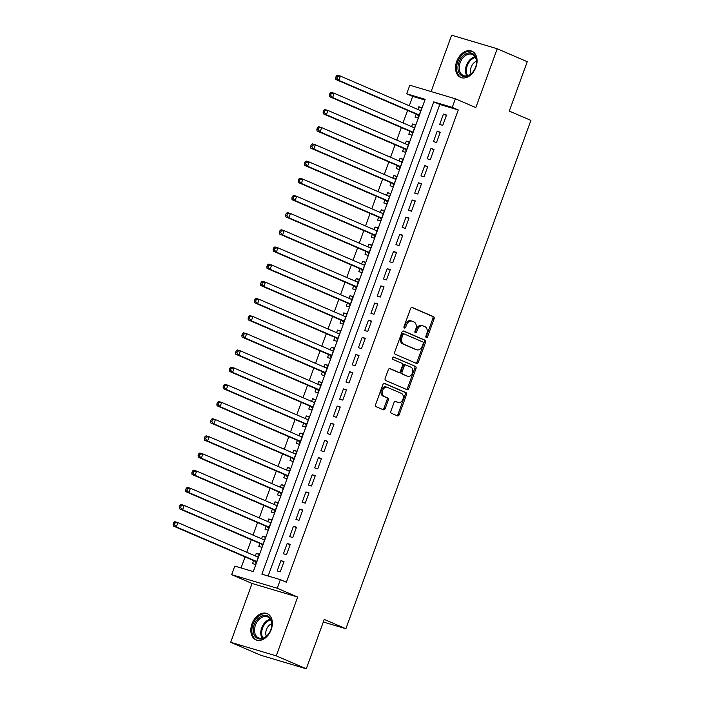 <?xml version="1.0" encoding="UTF-8"?>
<svg xmlns="http://www.w3.org/2000/svg" width="704" height="704" viewBox="0 0 704 704"><rect width="100%" height="100%" fill="white"/><g stroke="black" fill="none" stroke-linecap="round" stroke-linejoin="round"><path stroke-width="1.06" d="M426.325 337.586A1.258 0.898 106.6 0 0 427.583 336.758L434.095 318.85A1.795 1.276 106.6 0 0 433.532 316.659L412.306 307.516A1.795 1.276 106.6 0 0 412.21 307.472A1.795 1.276 106.6 0 0 410.52 308.686L403.999 326.603A1.258 0.898 106.6 0 0 405.645 327.316L406.49 324.993A5.746 4.092 106.6 0 1 411.902 321.112A5.746 4.092 106.6 0 1 412.227 321.226L413.996 321.983A5.746 4.092 106.6 0 1 415.809 329.006L414.964 331.329A1.258 0.898 106.6 0 0 416.618 332.033L417.454 329.718A5.746 4.092 106.6 0 1 422.875 325.829A5.746 4.092 106.6 0 1 423.192 325.952L424.961 326.709A5.746 4.092 106.6 0 1 426.774 333.731L425.929 336.046A1.258 0.898 106.6 0 0 426.325 337.586M425.885 337.058A1.258 0.898 106.6 0 0 426.351 336.389L432.863 318.481A1.795 1.276 106.6 0 0 432.3 316.29L411.787 307.454M403.955 327.615A1.258 0.898 106.6 0 0 404.413 326.946L405.258 324.632L406.49 324.993M414.92 332.341A1.258 0.898 106.6 0 0 415.386 331.672L416.222 329.349L417.454 329.718M271.198 629.614A14.282 9.988 -66.7 0 0 267.238 613.642A14.282 9.988 -66.7 0 0 251.979 623.894A14.282 9.988 -66.7 0 0 255.939 639.866A14.282 9.988 -66.7 0 0 271.198 629.614M475.913 67.17A14.282 9.988 -66.7 0 0 471.953 51.198A14.282 9.988 -66.7 0 0 456.694 61.45A14.282 9.988 -66.7 0 0 460.654 77.422A14.282 9.988 -66.7 0 0 475.913 67.17M390.905 411.101A1.795 1.276 106.6 0 0 391.468 413.292L397.426 415.862A1.795 1.276 106.6 0 0 397.522 415.897A1.795 1.276 106.6 0 0 399.221 414.682L406.454 394.794A1.795 1.276 106.6 0 0 405.891 392.594L384.666 383.451A1.795 1.276 106.6 0 0 384.569 383.416A1.795 1.276 106.6 0 0 382.879 384.63L375.637 404.527A1.795 1.276 106.6 0 0 376.2 406.718L383.398 409.816A1.795 1.276 106.6 0 0 383.495 409.851A1.795 1.276 106.6 0 0 385.185 408.637L388.282 400.127A1.795 1.276 106.6 0 0 387.719 397.927L384.155 396.396A4.805 3.423 106.6 0 1 382.571 390.72A4.805 3.423 106.6 0 1 387.165 387.279A4.805 3.423 106.6 0 1 387.438 387.376L401.412 393.395A4.805 3.423 106.6 0 1 402.987 399.071A4.805 3.423 106.6 0 1 398.394 402.512A4.805 3.423 106.6 0 1 398.13 402.415L395.798 401.412A1.795 1.276 106.6 0 0 395.692 401.377A1.795 1.276 106.6 0 0 394.002 402.591L390.905 411.101M280.368 579.656L277.244 588.245L231.66 574.675L234.784 566.086L253.264 571.586L425.163 99.308L406.683 93.808L409.807 85.219L455.391 98.798L452.267 107.378L433.787 101.878L261.888 574.156L280.368 579.656L286.378 582.243L458.269 109.965L452.267 107.378M455.391 98.798L475.816 107.589L497.218 48.77L527.252 61.706L509.282 111.082L530.904 120.393L345.884 628.742L324.262 619.423L306.293 668.8L276.258 655.864L297.669 597.045L277.244 588.245M416.504 363.431A1.795 1.276 106.6 0 0 416.61 363.466A1.795 1.276 106.6 0 0 418.299 362.252L425.542 342.364A1.795 1.276 106.6 0 0 424.978 340.173L403.753 331.03A1.795 1.276 106.6 0 0 403.647 330.994A1.795 1.276 106.6 0 0 401.958 332.209L394.715 352.097A1.795 1.276 106.6 0 0 395.287 354.288L416.504 363.431M416.002 368.579L408.76 388.467A1.795 1.276 106.6 0 1 407.07 389.682A1.795 1.276 106.6 0 1 406.965 389.646L385.739 380.503A1.795 1.276 106.6 0 1 385.176 378.312L388.274 369.794A1.795 1.276 106.6 0 1 389.963 368.579A1.795 1.276 106.6 0 1 390.069 368.623L398.675 372.328A1.795 1.276 106.6 0 0 398.772 372.363A1.795 1.276 106.6 0 0 400.47 371.149L402.521 365.499A1.795 1.276 106.6 0 0 401.958 363.308L392.999 359.445A1.258 0.898 106.6 0 1 393.853 357.086L415.43 366.388A1.795 1.276 106.6 0 1 416.002 368.579L414.77 368.21L407.528 388.106L408.76 388.467M306.293 668.8L260.7 655.23L230.674 642.294L276.258 655.864M497.218 48.77L451.634 35.2L431.121 91.573M255.323 555.958L256.282 553.3L259.239 554.576M253.634 560.604L252.534 563.605L255.614 564.52L259.362 554.224L256.282 553.3M261.571 538.78L262.539 536.131L265.487 537.398M259.882 543.426L258.79 546.436L261.87 547.351L265.619 537.046L262.539 536.131M267.819 521.602L268.787 518.954L271.735 520.23M266.13 526.258L265.038 529.258L268.118 530.174L271.867 519.869L268.787 518.954M274.076 504.434L275.035 501.785L277.992 503.052M272.378 509.08L271.286 512.09L274.366 513.005L278.115 502.7L275.035 501.785M280.324 487.256L281.292 484.607L284.24 485.883M278.634 491.902L277.534 494.912L280.614 495.827L284.372 485.522L281.292 484.607M286.572 470.087L287.54 467.438L290.488 468.706M284.882 474.734L283.791 477.734L286.871 478.658L290.62 468.354L287.54 467.438M292.829 452.91L293.788 450.261L296.745 451.528M291.13 457.556L290.039 460.566L293.119 461.481L296.868 451.176L293.788 450.261M299.077 435.741L300.045 433.083L302.993 434.359M297.387 440.387L296.287 443.388L299.367 444.312L303.125 434.007L300.045 433.083M305.325 418.563L306.293 415.914L309.241 417.182M303.635 423.21L302.544 426.219L305.624 427.134L309.373 416.83L306.293 415.914M311.582 401.394L312.541 398.737L315.498 400.013M309.883 406.041L308.792 409.042L311.872 409.957L315.621 399.652L312.541 398.737M317.83 384.217L318.798 381.568L321.746 382.835M316.14 388.863L315.04 391.873L318.12 392.788L321.878 382.483L318.798 381.568M324.078 367.039L325.046 364.39L327.994 365.666M322.388 371.694L321.297 374.695L324.377 375.61L328.126 365.306L325.046 364.39M330.326 349.87L331.294 347.222L334.25 348.489M328.636 354.517L327.545 357.518L330.625 358.442L334.374 348.137L331.294 347.222M336.582 332.693L337.542 330.044L340.498 331.311M334.893 337.339L333.793 340.349L336.873 341.264L340.622 330.959L337.542 330.044M342.83 315.524L343.798 312.866L346.746 314.142M341.141 320.17L340.05 323.171L343.13 324.095L346.878 313.79L343.798 312.866M349.078 298.346L350.046 295.698L352.994 296.965M347.389 302.993L346.298 306.002L349.378 306.918L353.126 296.613L350.046 295.698M355.335 281.178L356.294 278.52L359.251 279.796M353.646 285.824L352.546 288.825L355.626 289.74L359.374 279.435L356.294 278.52M361.583 264L362.551 261.351L365.499 262.618M359.894 268.646L358.802 271.656L361.882 272.571L365.631 262.266L362.551 261.351M367.831 246.822L368.799 244.174L371.747 245.45M366.142 251.478L365.05 254.478L368.13 255.394L371.879 245.089L368.799 244.174M374.088 229.654L375.047 227.005L378.004 228.272M372.39 234.3L371.298 237.31L374.378 238.225L378.127 227.92L375.047 227.005M380.336 212.476L381.304 209.827L384.252 211.094M378.646 217.122L377.546 220.132L380.626 221.047L384.384 210.742L381.304 209.827M386.584 195.307L387.552 192.65L390.5 193.926M384.894 199.954L383.803 202.954L386.883 203.878L390.632 193.574L387.552 192.65M392.841 178.13L393.8 175.481L396.757 176.748M391.142 182.776L390.051 185.786L393.131 186.701L396.88 176.396L393.8 175.481M399.089 160.961L400.057 158.303L403.005 159.579M397.399 165.607L396.299 168.608L399.379 169.523L403.137 159.227L400.057 158.303M405.337 143.783L406.305 141.134L409.253 142.402M403.647 148.43L402.556 151.439L405.636 152.354L409.385 142.05L406.305 141.134M411.594 126.606L412.553 123.957L415.51 125.233M409.895 131.261L408.804 134.262L411.884 135.177L415.633 124.872L412.553 123.957M442.772 125.338L446.53 115.034L443.45 114.118L439.692 124.423L442.772 125.338M436.524 142.516L440.273 132.211L437.193 131.296L433.444 141.601L436.524 142.516M430.276 159.694L434.025 149.389L430.945 148.465L427.196 158.77L430.276 159.694M424.019 176.862L427.777 166.558L424.697 165.642L420.939 175.947L424.019 176.862M417.771 194.04L421.52 183.735L418.44 182.811L414.691 193.116L417.771 194.04M411.523 211.209L415.272 200.904L412.192 199.989L408.443 210.294L411.523 211.209M405.275 228.386L409.024 218.082L405.944 217.166L402.195 227.471L405.275 228.386M399.018 245.555L402.767 235.25L399.687 234.335L395.938 244.64L399.018 245.555M392.77 262.733L396.519 252.428L393.439 251.513L389.69 261.818L392.77 262.733M386.522 279.902L390.271 269.606L387.191 268.682L383.442 278.986L386.522 279.902M380.266 297.079L384.014 286.774L380.934 285.859L377.186 296.164L380.266 297.079M374.018 314.257L377.766 303.952L374.686 303.028L370.938 313.333L374.018 314.257M367.77 331.426L371.518 321.121L368.438 320.206L364.69 330.51L367.77 331.426M361.513 348.603L365.27 338.298L362.19 337.383L358.433 347.688L361.513 348.603M355.265 365.772L359.014 355.467L355.934 354.552L352.185 364.857L355.265 365.772M349.017 382.95L352.766 372.645L349.686 371.73L345.937 382.034L349.017 382.95M342.76 400.118L346.518 389.814L343.438 388.898L339.68 399.203L342.76 400.118M336.512 417.296L340.261 406.991L337.181 406.076L333.432 416.381L336.512 417.296M330.264 434.474L334.013 424.169L330.933 423.245L327.184 433.55L330.264 434.474M324.007 451.642L327.765 441.338L324.685 440.422L320.927 450.727L324.007 451.642M317.759 468.82L321.508 458.515L318.428 457.6L314.679 467.896L317.759 468.82M311.511 485.989L315.26 475.684L312.18 474.769L308.431 485.074L311.511 485.989M305.263 503.166L309.012 492.862L305.932 491.946L302.183 502.251L305.263 503.166M299.006 520.335L302.755 510.03L299.675 509.115L295.926 519.42L299.006 520.335M292.758 537.513L296.507 527.208L293.427 526.293L289.678 536.598L292.758 537.513M286.51 554.682L290.259 544.386L287.179 543.462L283.43 553.766L286.51 554.682M458.269 109.965L439.789 104.465L268.154 576.022M280.922 560.639L277.174 570.944L280.254 571.859L284.011 561.554L280.922 560.639L283.879 561.906M424.899 100.03L412.685 96.395L409.279 105.75M407.59 110.396L403.031 122.927M401.342 127.574L396.783 140.096M395.085 144.742L390.526 157.274M388.837 161.92L384.278 174.442M382.589 179.089L378.03 191.62M376.341 196.266L371.774 208.789M370.084 213.444L365.526 225.966M363.836 230.613L359.278 243.144M357.588 247.79L353.03 260.313M351.331 264.959L346.773 277.49M345.083 282.137L340.525 294.659M338.835 299.306L334.277 311.837M332.578 316.483L328.02 329.006M326.33 333.652L321.772 346.183M320.082 350.83L315.524 363.352M313.826 368.007L309.267 380.53M307.578 385.176L303.019 397.707M301.33 402.354L296.771 414.876M295.073 419.522L290.514 432.054M288.825 436.7L284.266 449.222M282.577 453.869L278.018 466.4M276.329 471.046L271.762 483.569M270.072 488.224L265.514 500.746M263.824 505.393L259.266 517.924M257.576 522.57L253.018 535.093M251.319 539.739L246.761 552.27M245.071 556.917L241.05 567.952M416.152 114.083L415.052 117.093L418.132 118.008L421.89 107.703L418.81 106.788L417.842 109.437M323.312 622.019L345.884 628.742M297.669 597.045L252.076 583.475L230.674 642.294M252.076 583.475L231.66 574.675M412.685 96.395L406.683 93.808M439.789 104.465L433.787 101.878M418.81 106.788L421.758 108.055M443.45 114.118L446.398 115.394M437.193 131.296L440.15 132.563M430.945 148.465L433.893 149.741M424.697 165.642L427.645 166.91M418.44 182.811L421.397 184.087M412.192 199.989L415.14 201.265M405.944 217.166L408.892 218.434M399.687 234.335L402.644 235.611M393.439 251.513L396.387 252.78M387.191 268.682L390.139 269.958M380.934 285.859L383.891 287.126M374.686 303.028L377.643 304.304M368.438 320.206L371.386 321.473M362.19 337.383L365.138 338.65M355.934 354.552L358.89 355.828M349.686 371.73L352.634 372.997M343.438 388.898L346.386 390.174M337.181 406.076L340.138 407.343M330.933 423.245L333.881 424.521M324.685 440.422L327.633 441.69M318.428 457.6L321.385 458.867M312.18 474.769L315.128 476.045M305.932 491.946L308.88 493.214M299.675 509.115L302.632 510.391M293.427 526.293L296.375 527.56M287.179 543.462L290.127 544.738M421.96 325.582A5.746 4.092 106.6 0 0 421.643 325.468A5.746 4.092 106.6 0 0 416.222 329.349M410.995 320.857A5.746 4.092 106.6 0 0 410.67 320.742A5.746 4.092 106.6 0 0 405.258 324.632M415.8 363.132A1.795 1.276 106.6 0 0 417.067 361.891L424.31 341.994A1.795 1.276 106.6 0 0 423.746 339.803L403.225 330.968M423.218 343.508A1.258 0.898 106.6 0 0 422.822 341.968L404.184 333.951A1.258 0.898 106.6 0 0 402.934 334.77L402.046 337.216A5.746 4.092 106.6 0 0 403.85 344.238L416.592 349.721A5.746 4.092 106.6 0 0 416.909 349.835A5.746 4.092 106.6 0 0 422.321 345.954L423.218 343.508M404.043 333.907L402.952 333.582A1.258 0.898 106.6 0 0 401.702 334.409L402.934 334.77M416.909 349.835L415.677 349.474A5.746 4.092 106.6 0 1 415.36 349.351L402.618 343.869A5.746 4.092 106.6 0 1 400.814 336.846L401.702 334.409M406.261 389.338A1.795 1.276 106.6 0 0 407.528 388.106M389.541 368.562L397.443 371.958A1.795 1.276 106.6 0 0 397.54 371.994A1.795 1.276 106.6 0 0 397.646 372.02M393.413 357.06L415.43 366.388M407.607 376.174A4.805 3.423 106.6 0 0 407.88 376.27A4.805 3.423 106.6 0 0 412.465 372.838A4.805 3.423 106.6 0 0 410.89 367.154L405.97 365.033A1.795 1.276 106.6 0 0 405.865 364.998A1.795 1.276 106.6 0 0 404.175 366.212L402.116 371.862A1.795 1.276 106.6 0 0 402.688 374.053L406.375 375.813A4.805 3.423 106.6 0 0 406.648 375.91A4.805 3.423 106.6 0 0 406.921 375.971M405.759 364.971L404.738 364.672A1.795 1.276 106.6 0 0 404.633 364.637A1.795 1.276 106.6 0 0 402.943 365.851L404.175 366.212M406.375 375.813L401.456 373.692A1.795 1.276 106.6 0 1 400.884 371.492L402.943 365.851M414.77 368.21A1.795 1.276 106.6 0 0 414.198 366.018M397.443 402.213A4.805 3.423 106.6 0 1 397.162 402.142A4.805 3.423 106.6 0 1 396.898 402.046L395.27 401.35M386.206 387.006A4.805 3.423 106.6 0 0 385.933 386.91A4.805 3.423 106.6 0 0 381.339 390.35A4.805 3.423 106.6 0 0 382.923 396.026L384.155 396.396M382.686 409.508A1.795 1.276 106.6 0 0 383.953 408.267L387.05 399.758A1.795 1.276 106.6 0 0 386.487 397.566L382.923 396.026M396.722 415.554A1.795 1.276 106.6 0 0 397.989 414.313L405.222 394.425A1.795 1.276 106.6 0 0 404.659 392.234L384.146 383.39M420.79 110.704L340.428 76.094L338.862 80.379L335.782 79.464L417.111 114.497A1.83 1.302 -73.4 0 1 417.516 114.814L418.73 116.362M421.027 110.053L419.646 110.211M336.846 78.144L337.471 76.428L336.239 76.067L335.614 77.783L336.846 78.144L338.862 80.379L419.232 114.998M336.239 76.067L337.348 75.17L340.428 76.094L337.471 76.428M335.782 79.464L335.614 77.783M458.946 62.251A12.355 8.65 113.3 0 1 470.967 53.002A12.355 8.65 113.3 0 1 476.027 65.78A12.355 8.65 113.3 0 1 475.578 67.197A12.355 8.65 113.3 0 1 474.047 70.374A12.355 8.65 113.3 0 1 461.903 75.847A12.355 8.65 113.3 0 1 458.946 62.251M476.001 65.877A11.44 8.008 -66.7 0 0 472.393 54.472A11.44 8.008 -66.7 0 0 460.161 62.691A11.44 8.008 -66.7 0 0 463.338 75.495A11.44 8.008 -66.7 0 0 474.1 70.286M476.467 61.266A8.149 5.702 -66.7 0 0 471.152 67.126A8.149 5.702 -66.7 0 0 471.073 73.788M472.877 51.691L472.956 51.726A14.186 9.926 -66.7 0 0 472.877 51.691A14.186 9.926 -66.7 0 0 457.714 61.882A14.186 9.926 -66.7 0 0 461.648 77.757A14.186 9.926 -66.7 0 0 461.727 77.792L461.648 77.757M262.046 615.886A12.355 8.65 113.3 0 1 271.313 628.223A12.355 8.65 113.3 0 1 269.342 632.808A12.355 8.65 113.3 0 1 263.058 638.44A12.355 8.65 113.3 0 1 253.238 630.819A12.355 8.65 113.3 0 1 262.046 615.886M271.295 628.311A11.44 8.008 -66.7 0 0 267.678 616.915A11.44 8.008 -66.7 0 0 262.689 616.986A11.44 8.008 -66.7 0 0 254.786 627.537A11.44 8.008 -66.7 0 0 258.623 637.93A11.44 8.008 -66.7 0 0 263.622 637.868A11.44 8.008 -66.7 0 0 269.386 632.729M271.753 623.709A8.149 5.702 -66.7 0 0 271.586 623.77A8.149 5.702 -66.7 0 0 266.358 636.231M268.162 614.134L268.242 614.17A14.186 9.926 -66.7 0 0 268.162 614.134A14.186 9.926 -66.7 0 0 261.976 614.222A14.186 9.926 -66.7 0 0 252.173 627.308A14.186 9.926 -66.7 0 0 256.942 640.2A14.186 9.926 -66.7 0 0 257.022 640.226L256.942 640.2M414.542 127.882L334.18 93.262L332.614 97.557L329.534 96.642L410.863 131.674A1.83 1.302 -73.4 0 1 411.259 131.991L412.482 133.54M414.779 127.222L413.398 127.389M330.598 95.322L331.223 93.606L329.991 93.236L329.366 94.952L330.598 95.322L332.614 97.557L412.975 132.176M329.991 93.236L331.1 92.347L334.18 93.262L331.223 93.606M329.534 96.642L329.366 94.952M408.294 145.059L327.923 110.44L326.366 114.734L323.286 113.81L404.606 148.843A1.83 1.302 -73.4 0 1 405.011 149.16L406.234 150.718M408.531 144.399L407.15 144.566M324.342 112.49L324.966 110.774L323.734 110.414L323.11 112.13L324.342 112.49L326.366 114.734L406.727 149.345M323.734 110.414L324.843 109.516L327.923 110.44L324.966 110.774M323.286 113.81L323.11 112.13M402.037 162.228L321.675 127.609L320.109 131.903L317.029 130.988L398.358 166.021A1.83 1.302 -73.4 0 1 398.763 166.338L399.978 167.886M402.274 161.568L400.902 161.735M318.094 129.668L318.718 127.952L317.486 127.582L316.862 129.298L318.094 129.668L320.109 131.903L400.479 166.522M317.486 127.582L318.595 126.694L321.675 127.609L318.718 127.952M317.029 130.988L316.862 129.298M395.789 179.406L315.427 144.786L313.861 149.081L310.781 148.157L392.11 183.19A1.83 1.302 -73.4 0 1 392.506 183.506L393.73 185.064M396.026 178.746L394.645 178.913M311.846 146.846L312.47 145.121L311.238 144.76L310.614 146.476L311.846 146.846L313.861 149.081L394.222 183.7M311.238 144.76L312.347 143.871L315.427 144.786L312.47 145.121M310.781 148.157L310.614 146.476M389.541 196.574L309.17 161.955L307.613 166.25L304.533 165.334L385.854 200.367A1.83 1.302 -73.4 0 1 386.258 200.684L387.482 202.233M389.778 195.923L388.397 196.082M305.598 164.014L306.222 162.298L304.99 161.929L304.366 163.645L305.598 164.014L307.613 166.25L387.974 200.869M304.99 161.929L306.09 161.04L309.17 161.955L306.222 162.298M304.533 165.334L304.366 163.645M383.284 213.752L302.922 179.133L301.356 183.427L298.276 182.512L379.606 217.536A1.83 1.302 -73.4 0 1 380.01 217.862L381.225 219.41M383.53 213.092L382.149 213.259M299.341 181.192L299.966 179.476L298.734 179.106L298.109 180.822L299.341 181.192L301.356 183.427L381.726 218.046M298.734 179.106L299.842 178.218L302.922 179.133L299.966 179.476M298.276 182.512L298.109 180.822M377.036 230.921L296.674 196.302L295.108 200.596L292.028 199.681L373.358 234.714A1.83 1.302 -73.4 0 1 373.754 235.03L374.977 236.579M377.274 230.27L375.892 230.428M293.093 198.361L293.718 196.645L292.486 196.275L291.861 198L293.093 198.361L295.108 200.596L375.47 235.215M292.486 196.275L293.594 195.386L296.674 196.302L293.718 196.645M292.028 199.681L291.861 198M370.788 248.098L290.418 213.479L288.86 217.774L285.78 216.858L367.101 251.891A1.83 1.302 -73.4 0 1 367.506 252.208L368.729 253.757M371.026 247.438L369.644 247.606M286.845 215.538L287.47 213.822L286.238 213.453L285.613 215.169L286.845 215.538L288.86 217.774L369.222 252.393M286.238 213.453L287.338 212.564L290.418 213.479L287.47 213.822M285.78 216.858L285.613 215.169M364.531 265.267L284.17 230.657L282.603 234.942L279.523 234.027L360.853 269.06A1.83 1.302 -73.4 0 1 361.258 269.377L362.472 270.926M364.778 264.616L363.396 264.783M280.588 232.707L281.213 230.991L279.981 230.63L279.356 232.346L280.588 232.707L282.603 234.942L362.974 269.562M279.981 230.63L281.09 229.733L284.17 230.657L281.213 230.991M279.523 234.027L279.356 232.346M358.283 282.445L277.922 247.826L276.355 252.12L273.275 251.205L354.605 286.238A1.83 1.302 -73.4 0 1 355.01 286.554L356.224 288.103M358.521 281.785L357.139 281.952M274.34 249.885L274.965 248.169L273.733 247.799L273.108 249.515L274.34 249.885L276.355 252.12L356.726 286.739M273.733 247.799L274.842 246.91L277.922 247.826L274.965 248.169M273.275 251.205L273.108 249.515M352.035 299.622L271.665 265.003L270.107 269.298L267.027 268.374L348.348 303.406A1.83 1.302 -73.4 0 1 348.753 303.723L349.976 305.281M352.273 298.962L350.891 299.13M268.092 267.062L268.717 265.338L267.485 264.977L266.86 266.693L268.092 267.062L270.107 269.298L350.469 303.908M267.485 264.977L268.585 264.088L271.665 265.003L268.717 265.338M267.027 268.374L266.86 266.693M345.778 316.791L265.417 282.172L263.859 286.466L260.779 285.551L342.1 320.584A1.83 1.302 -73.4 0 1 342.505 320.901L343.719 322.45M346.025 316.14L344.643 316.298M261.835 284.231L262.46 282.515L261.228 282.146L260.603 283.862L261.835 284.231L263.859 286.466L344.221 321.086M261.228 282.146L262.337 281.257L265.417 282.172L262.46 282.515M260.779 285.551L260.603 283.862M339.53 333.969L259.169 299.35L257.602 303.644L254.522 302.729L335.852 337.753A1.83 1.302 -73.4 0 1 336.257 338.078L337.471 339.627M339.768 333.309L338.386 333.476M255.587 301.409L256.212 299.693L254.98 299.323L254.355 301.039L255.587 301.409L257.602 303.644L337.973 338.263M254.98 299.323L256.089 298.434L259.169 299.35L256.212 299.693M254.522 302.729L254.355 301.039M333.282 351.138L252.912 316.518L251.354 320.813L248.274 319.898L329.595 354.93A1.83 1.302 -73.4 0 1 330 355.247L331.223 356.796M333.52 350.486L332.138 350.645M249.339 318.578L249.964 316.862L248.732 316.492L248.107 318.217L249.339 318.578L251.354 320.813L331.716 355.432M248.732 316.492L249.832 315.603L252.912 316.518L249.964 316.862M248.274 319.898L248.107 318.217M327.034 368.315L246.664 333.696L245.106 337.99L242.026 337.075L323.347 372.108A1.83 1.302 -73.4 0 1 323.752 372.425L324.966 373.974M327.272 367.655L325.89 367.822M243.082 335.755L243.707 334.039L242.475 333.67L241.85 335.386L243.082 335.755L245.106 337.99L325.468 372.61M242.475 333.67L243.584 332.781L246.664 333.696L243.707 334.039M242.026 337.075L241.85 335.386M320.778 385.484L240.416 350.874L238.85 355.159L235.77 354.244L317.099 389.277A1.83 1.302 -73.4 0 1 317.504 389.594L318.718 391.142M321.015 384.833L319.634 385M236.834 352.924L237.459 351.208L236.227 350.847L235.602 352.563L236.834 352.924L238.85 355.159L319.22 389.778M236.227 350.847L237.336 349.95L240.416 350.874L237.459 351.208M235.77 354.244L235.602 352.563M314.53 402.662L234.168 368.042L232.602 372.337L229.522 371.422L310.851 406.454A1.83 1.302 -73.4 0 1 311.247 406.771L312.47 408.32M314.767 402.002L313.386 402.169M230.586 370.102L231.211 368.386L229.979 368.016L229.354 369.732L230.586 370.102L232.602 372.337L312.963 406.956M229.979 368.016L231.088 367.127L234.168 368.042L231.211 368.386M229.522 371.422L229.354 369.732M308.282 419.839L227.911 385.22L226.354 389.514L223.274 388.59L304.594 423.623A1.83 1.302 -73.4 0 1 304.999 423.94L306.222 425.498M308.519 419.179L307.138 419.346M224.33 387.279L224.963 385.554L223.731 385.194L223.098 386.91L224.33 387.279L226.354 389.514L306.715 424.125M223.731 385.194L224.831 384.296L227.911 385.22L224.963 385.554M223.274 388.59L223.098 386.91M302.025 437.008L221.663 402.389L220.097 406.683L217.017 405.768L298.346 440.801A1.83 1.302 -73.4 0 1 298.751 441.118L299.966 442.666M302.262 436.348L300.89 436.515M218.082 404.448L218.706 402.732L217.474 402.362L216.85 404.078L218.082 404.448L220.097 406.683L300.467 441.302M217.474 402.362L218.583 401.474L221.663 402.389L218.706 402.732M217.017 405.768L216.85 404.078M295.777 454.186L215.415 419.566L213.849 423.861L210.769 422.946L292.098 457.97A1.83 1.302 -73.4 0 1 292.494 458.286L293.718 459.844M296.014 453.526L294.633 453.693M211.834 421.626L212.458 419.901L211.226 419.54L210.602 421.256L211.834 421.626L213.849 423.861L294.21 458.48M211.226 419.54L212.335 418.651L215.415 419.566L212.458 419.901M210.769 422.946L210.602 421.256M289.529 471.354L209.158 436.735L207.601 441.03L204.521 440.114L285.842 475.147A1.83 1.302 -73.4 0 1 286.246 475.464L287.47 477.013M289.766 470.703L288.385 470.862M205.586 438.794L206.21 437.078L204.978 436.709L204.354 438.434L205.586 438.794L207.601 441.03L287.962 475.649M204.978 436.709L206.078 435.82L209.158 436.735L206.21 437.078M204.521 440.114L204.354 438.434M283.272 488.532L202.91 453.913L201.344 458.207L198.264 457.292L279.594 492.325A1.83 1.302 -73.4 0 1 279.998 492.642L281.213 494.19M283.518 487.872L282.137 488.039M199.329 455.972L199.954 454.256L198.722 453.886L198.097 455.602L199.329 455.972L201.344 458.207L281.714 492.826M198.722 453.886L199.83 452.998L202.91 453.913L199.954 454.256M198.264 457.292L198.097 455.602M277.024 505.701L196.662 471.09L195.096 475.376L192.016 474.461L273.346 509.494A1.83 1.302 -73.4 0 1 273.742 509.81L274.965 511.359M277.262 505.05L275.88 505.208M193.081 473.141L193.706 471.425L192.474 471.055L191.849 472.78L193.081 473.141L195.096 475.376L275.458 509.995M192.474 471.055L193.582 470.166L196.662 471.09L193.706 471.425M192.016 474.461L191.849 472.78M270.776 522.878L190.406 488.259L188.848 492.554L185.768 491.638L267.089 526.671A1.83 1.302 -73.4 0 1 267.494 526.988L268.717 528.537M271.014 522.218L269.632 522.386M186.833 490.318L187.458 488.602L186.226 488.233L185.601 489.949L186.833 490.318L188.848 492.554L269.21 527.173M186.226 488.233L187.326 487.344L190.406 488.259L187.458 488.602M185.768 491.638L185.601 489.949M264.519 540.047L184.158 505.437L182.591 509.731L179.511 508.807L260.841 543.84A1.83 1.302 -73.4 0 1 261.246 544.157L262.46 545.714M264.766 539.396L263.384 539.563M180.576 507.487L181.201 505.771L179.969 505.41L179.344 507.126L180.576 507.487L182.591 509.731L262.962 544.342M179.969 505.41L181.078 504.513L184.158 505.437L181.201 505.771M179.511 508.807L179.344 507.126M258.271 557.225L177.91 522.606L176.343 526.9L173.263 525.985L254.593 561.018A1.83 1.302 -73.4 0 1 254.998 561.334L256.212 562.883M258.509 556.565L257.127 556.732M174.328 524.665L174.953 522.949L173.721 522.579L173.096 524.295L174.328 524.665L176.343 526.9L256.714 561.519M173.721 522.579L174.83 521.69L177.91 522.606L174.953 522.949M173.263 525.985L173.096 524.295M426.351 336.389L427.583 336.758M404.413 326.946L405.645 327.316M415.386 331.672L416.618 332.033M432.3 316.29L433.532 316.659M432.863 318.481L434.095 318.85M423.746 339.803L424.978 340.173M424.31 341.994L425.542 342.364M417.067 361.891L418.299 362.252M400.814 336.846L402.046 337.216M402.618 343.869L403.85 344.238M415.36 349.351L416.592 349.721M397.443 371.958L398.675 372.328M400.884 371.492L402.116 371.862M401.456 373.692L402.688 374.053M396.898 402.046L398.13 402.415M386.487 397.566L387.719 397.927M387.05 399.758L388.282 400.127M383.953 408.267L385.185 408.637M404.659 392.234L405.891 392.594M405.222 394.425L406.454 394.794M397.989 414.313L399.221 414.682M417.111 114.497L419.188 115.113M417.516 114.814L419.126 115.298M466.893 75.838A11.44 8.008 113.3 0 1 466.426 65.384A11.44 8.008 113.3 0 1 475.086 56.822M475.464 57.473A11.07 7.744 -66.7 0 0 467.271 65.718A11.07 7.744 -66.7 0 0 467.623 75.662M262.187 638.282A11.44 8.008 113.3 0 1 261.703 627.836A11.44 8.008 113.3 0 1 268.946 619.678A11.44 8.008 113.3 0 1 270.38 619.265M270.75 619.916A11.07 7.744 -66.7 0 0 269.553 620.277A11.07 7.744 -66.7 0 0 262.918 638.106M410.863 131.674L412.94 132.29M411.259 131.991L412.87 132.466M404.606 148.843L406.683 149.468M405.011 149.16L406.622 149.644M398.358 166.021L400.435 166.637M398.763 166.338L400.374 166.813M392.11 183.19L394.187 183.814M392.506 183.506L394.117 183.99M385.854 200.367L387.93 200.983M386.258 200.684L387.869 201.159M379.606 217.536L381.682 218.161M380.01 217.862L381.621 218.337M373.358 234.714L375.434 235.33M373.754 235.03L375.364 235.514M367.101 251.891L369.178 252.507M367.506 252.208L369.116 252.683M360.853 269.06L362.93 269.676M361.258 269.377L362.868 269.861M354.605 286.238L356.682 286.854M355.01 286.554L356.611 287.03M348.348 303.406L350.425 304.031M348.753 303.723L350.363 304.207M342.1 320.584L344.177 321.2M342.505 320.901L344.115 321.376M335.852 337.753L337.929 338.378M336.257 338.078L337.858 338.554M329.595 354.93L331.681 355.546M330 355.247L331.61 355.731M323.347 372.108L325.424 372.724M323.752 372.425L325.362 372.9M317.099 389.277L319.176 389.893M317.504 389.594L319.114 390.078M310.851 406.454L312.928 407.07M311.247 406.771L312.858 407.246M304.594 423.623L306.671 424.248M304.999 423.94L306.61 424.424M298.346 440.801L300.423 441.417M298.751 441.118L300.362 441.593M292.098 457.97L294.175 458.594M292.494 458.286L294.105 458.77M285.842 475.147L287.918 475.763M286.246 475.464L287.857 475.939M279.594 492.325L281.67 492.941M279.998 492.642L281.609 493.117M273.346 509.494L275.422 510.11M273.742 509.81L275.352 510.294M267.089 526.671L269.166 527.287M267.494 526.988L269.104 527.463M260.841 543.84L262.918 544.456M261.246 544.157L262.856 544.641M254.593 561.018L256.67 561.634M254.998 561.334L256.599 561.81M421.643 325.468L422.875 325.829M410.67 320.742L411.902 321.112M402.882 333.555L404.114 333.925M397.54 371.994L398.772 372.363M406.648 375.91L407.88 376.27M404.633 364.637L405.865 364.998M397.162 402.142L398.394 402.512M385.933 386.91L387.165 387.279"/></g></svg>
